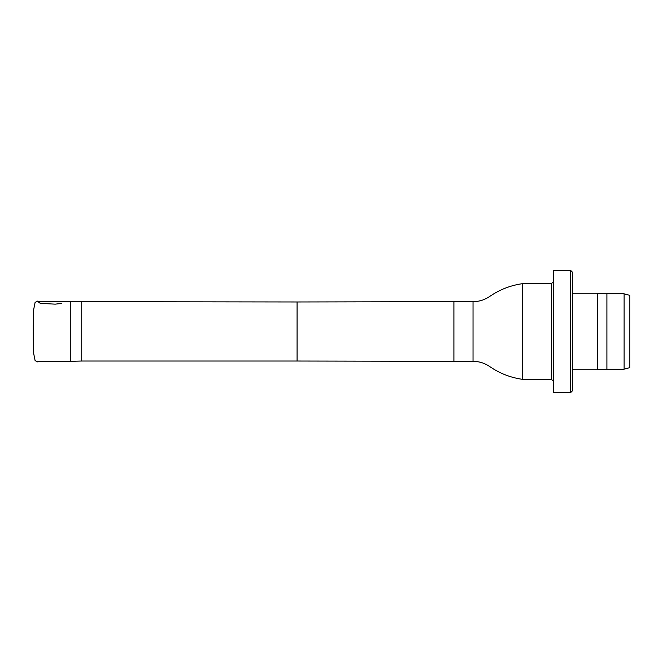 <?xml version="1.0" encoding="UTF-8"?>
<svg xmlns="http://www.w3.org/2000/svg" width="663" height="663" viewBox="0 0 663 663"><rect width="100%" height="100%" fill="white"/><g stroke="black" fill="none" stroke-linecap="round" stroke-linejoin="round"><path stroke-width="0.99" d="M81.748 301.972L81.748 361.028L297.082 361.028L297.082 301.972L70.27 301.665L70.27 361.335L36.68 361.335M473.026 361.335L473.026 301.665C479.134 301.624 484.703 299.875 489.742 296.427C499.62 289.64 510.485 285.397 522.345 283.689L522.345 379.311C510.485 377.603 499.62 373.36 489.742 366.573C484.703 363.125 479.134 361.376 473.026 361.335L453.906 361.335L453.906 301.665L297.082 301.972M629.85 295.375L629.85 367.625L624.115 369.167L624.115 293.833L629.85 295.375M624.115 293.833L606.902 293.833L606.902 369.167L624.115 369.167M606.902 293.833L597.338 293.261L597.338 369.739L606.902 369.167M572.476 369.739L597.338 369.739M572.476 272.211L572.476 390.789L570.561 392.695L570.561 270.305L572.476 272.211M570.561 270.305L553.348 270.305L553.348 392.695L570.561 392.695M522.345 379.311L551.442 379.311L551.442 283.689L553.348 281.775M61.386 303.455L55.211 304.143L42.755 303.521L39.755 303.024L37.203 301.019L35.073 302.535L33.332 311.287L33.332 317.312M37.99 361.335L37.203 361.981L35.073 360.465L33.332 351.713L33.332 311.428M33.332 341.337L33.332 345.506M33.332 341.354L33.15 337.417M33.15 333.771L33.15 332.478M33.332 321.663L33.15 340.078M33.15 325.417L33.15 331.028M70.27 301.665L37.982 301.665M81.748 361.028L70.27 361.335M297.082 361.028L453.906 361.335M473.026 301.665L453.906 301.665M551.442 283.689L522.345 283.689M572.476 293.261L597.338 293.261M551.442 379.311L553.348 381.225"/></g></svg>
